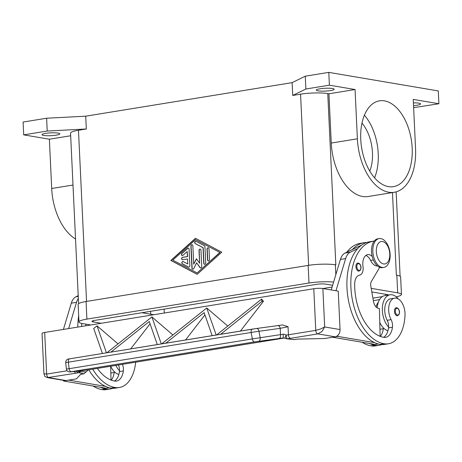 <?xml version="1.0" encoding="UTF-8"?>
<svg xmlns="http://www.w3.org/2000/svg" width="462" height="462" viewBox="0 0 462 462"><rect width="100%" height="100%" fill="white"/><g stroke="black" fill="none" stroke-linecap="round" stroke-linejoin="round"><path stroke-width="0.69" d="M413.398 102.876A8.928 1.415 -2.7 0 1 418.884 103.176A8.928 1.415 -2.7 0 1 420.616 103.921A8.928 1.415 -2.7 0 1 413.53 105.642M318.058 90.852A8.928 1.415 -2.7 0 1 316.326 90.102A8.928 1.415 -2.7 0 1 322.43 88.473A8.928 1.415 -2.7 0 1 332.432 88.513A8.928 1.415 -2.7 0 1 334.165 89.264A8.928 1.415 -2.7 0 1 328.055 90.893A8.928 1.415 -2.7 0 1 318.058 90.852M43.723 135.435A8.928 1.415 -2.7 0 1 41.99 134.69A8.928 1.415 -2.7 0 1 48.094 133.056A8.928 1.415 -2.7 0 1 58.091 133.102A8.928 1.415 -2.7 0 1 59.823 133.847A8.928 1.415 -2.7 0 1 53.719 135.482A8.928 1.415 -2.7 0 1 43.723 135.435M388.49 186.625A43.468 25.167 -99.2 0 1 361.065 143.584A43.468 25.167 -99.2 0 1 379.498 100.837A43.468 25.167 -99.2 0 1 384.448 100.872A43.468 25.167 -99.2 0 1 411.873 143.907A43.468 25.167 -99.2 0 1 393.445 186.654A43.468 25.167 -99.2 0 1 388.49 186.625M362.653 242.966A12.988 7.519 -99.2 0 1 364.033 242.741M114.472 381.04A16.234 9.396 80.8 0 0 119.415 371.615A8.114 4.701 80.8 0 0 119.491 370.755A17.856 10.337 -99.2 0 1 115.91 365.39M110.684 366.239A17.856 10.337 80.8 0 0 114.27 371.604A17.856 10.337 -99.2 0 0 118.855 374.474M372.84 251.536A14.611 8.46 -99.2 0 1 379.146 238.583A14.611 8.46 -99.2 0 1 390.13 254.47A14.611 8.46 -99.2 0 1 383.83 267.423A14.611 8.46 -99.2 0 1 372.84 251.536M376.334 251.611A11.365 6.578 -99.2 0 1 382.524 241.539A11.365 6.578 -99.2 0 1 389.778 253.892A11.365 6.578 -99.2 0 1 383.581 263.958A11.365 6.578 -99.2 0 1 376.334 251.611M383.83 267.423L382.524 267.637A14.611 8.46 -99.2 0 1 371.535 251.75A14.611 8.46 -99.2 0 1 377.841 238.796L379.146 238.583M372.21 256.45A11.365 6.578 80.8 0 0 367.723 254.62A11.365 6.578 80.8 0 0 363.005 266.58A8.114 4.701 -99.2 0 1 359.632 275.121A8.114 4.701 -99.2 0 1 359.615 275.127A11.365 6.578 80.8 0 0 359.58 275.133A11.365 6.578 80.8 0 0 354.66 284.297A45.449 26.317 80.8 0 0 383.755 337.335A16.234 9.396 80.8 0 0 385.603 337.347A16.234 9.396 80.8 0 0 392.446 327.24A8.114 4.701 80.8 0 0 391.1 319.646A13.796 7.987 -99.2 0 1 388.669 308.454A13.796 7.987 -99.2 0 1 394.629 298.14A13.796 7.987 -99.2 0 1 405.012 315.067A38.398 22.234 -99.2 0 1 388.427 343.768A38.398 22.234 -99.2 0 1 384.055 343.74A51.946 30.076 -99.2 0 1 351.282 292.313A51.946 30.076 -99.2 0 1 373.308 241.233A51.946 30.076 -99.2 0 1 374.197 241.112M398.238 298.914A17.856 10.337 80.8 0 0 390.061 294.773A17.856 10.337 80.8 0 0 382.357 310.608A17.856 10.337 80.8 0 0 388.606 327.015A8.114 4.701 80.8 0 0 387.179 320.281A13.796 7.987 -99.2 0 1 384.748 309.095A13.796 7.987 -99.2 0 1 390.708 298.781L394.629 298.14M377.506 265.973A12.174 7.051 -99.2 0 1 370.57 260.412A11.365 6.578 80.8 0 0 365.852 255.463M376.08 306.976A13.796 7.987 -99.2 0 1 378.384 302.142M377.183 307.871A17.856 10.337 -99.2 0 1 384.834 295.622M396.188 307.756L396.789 307.756C397.99 308.01 398.85 309.095 399.37 311.024C399.74 311.515 399.601 312.728 398.96 314.668L397.493 315.765A4.06 2.35 -99.2 0 1 397.031 315.765A4.06 2.35 -99.2 0 1 394.467 311.746A4.06 2.35 -99.2 0 1 396.188 307.756A4.06 2.35 -99.2 0 1 396.65 307.756M357.68 263.109L358.287 263.109C359.488 263.357 360.348 264.449 360.862 266.378C361.232 266.869 361.099 268.081 360.458 270.022L358.986 271.119A4.06 2.35 -99.2 0 1 358.524 271.113A4.06 2.35 -99.2 0 1 355.965 267.1A4.06 2.35 -99.2 0 1 357.68 263.109A4.06 2.35 -99.2 0 1 358.142 263.109M254.695 341.892A3.246 1.877 -99.2 0 1 253.24 341.118A3.246 1.877 -99.2 0 1 252.35 338.917L69.104 368.699A3.246 1.877 80.8 0 0 69.993 370.899A3.246 1.877 80.8 0 0 71.454 371.673L254.695 341.892L282.808 337.999A3.246 0.808 -98.3 0 0 283.062 334.251L284.396 334.188L286.192 335.071A3.246 0.774 85 0 0 287.156 338.733A9.742 1.542 177.3 0 0 290.488 338.328A3.246 1.877 -99.2 0 1 289.085 337.162A3.246 1.877 -99.2 0 1 288.421 334.8A6.491 1.028 -2.7 0 1 286.192 335.071A3.246 0.93 -58.4 0 0 285.297 338.294A3.246 3.246 0 0 0 286.584 338.75L286.584 338.75A3.246 2.391 -82.6 0 0 287.156 338.733L294.155 339.645L297.47 339.108L324.671 338.513L335.123 336.815A6.491 5.192 -80.4 0 0 338.733 334.344A6.491 5.192 -80.4 0 0 340.049 329.562L324.676 326.957L320.536 329.008L315.76 330.359L288.421 334.8L288.04 326.738L282.571 324.925L277.737 325.612A3.246 2.079 -97.7 0 0 277.691 325.618L256.537 328.494M283.062 334.251L252.35 338.917L251.143 332.536A3.246 1.877 -99.2 0 1 251.345 330.197A3.246 1.877 -99.2 0 1 252.489 329.1A3.246 1.877 -99.2 0 1 252.523 329.094L256.445 328.505A3.246 2.079 -97.7 0 1 256.485 328.499L69.727 358.801A3.246 1.877 -99.2 0 1 69.768 358.795L252.448 329.106M65.673 362.612L66.395 369.074L69.104 368.699L68.382 362.237A3.246 1.877 -99.2 0 1 68.59 359.898A3.246 1.877 -99.2 0 1 69.727 358.801C68.047 359.02 66.095 359.049 65.673 362.612L255.093 331.832L280.203 328.332L288.04 326.738M67.117 370.767L46.65 374.093L43.942 373.723C45.051 376.905 43.855 375.912 47.401 377.633L76.063 373.181A9.742 1.542 177.3 0 0 78.569 372.632A3.246 2.772 -77.4 0 0 80.284 371.685A3.246 1.912 29.9 0 1 80.128 371.714A3.246 1.912 29.9 0 1 77.581 371.153M47.355 377.621L64.622 380.549A6.491 5.192 -80.4 0 0 66.014 380.555L48.724 377.621A3.246 1.877 80.8 0 1 47.32 376.455A3.246 1.877 80.8 0 1 46.65 374.093L44.687 332.467A6.491 1.028 177.3 0 0 42.117 333.258A6.491 1.028 177.3 0 0 42.042 333.425L43.942 373.729M66.395 369.074L66.401 369.074C66.713 370.969 67.972 371.922 70.178 371.927A3.246 3.038 -96 0 0 70.316 371.91L71.454 371.673M278.967 338.542A3.246 2.079 -97.7 0 0 280.295 337.295A3.246 2.079 -97.7 0 0 280.509 334.834L280.203 328.332A3.246 2.079 -97.7 0 0 279.244 326.264A3.246 2.079 -97.7 0 0 277.737 325.612L256.491 328.499A3.246 2.079 -97.7 0 1 257.992 329.152A3.246 2.079 -97.7 0 1 258.951 331.219L260.164 337.601A3.246 2.079 -97.7 0 1 259.95 340.061A3.246 2.079 -97.7 0 1 258.616 341.308M290.488 338.328L317.833 333.887L322.002 331.502L324.676 326.957L322.863 288.531A6.491 1.028 177.3 0 0 318.618 288.323A6.491 1.028 177.3 0 0 313.796 288.727L315.76 330.359A3.246 1.877 -99.2 0 0 316.43 332.715A3.246 1.877 -99.2 0 0 317.833 333.887L335.123 336.815M286.527 338.744A3.246 2.391 -82.6 0 0 286.584 338.75L294.155 339.645M189.062 249.122L189.847 265.742A1.219 0.976 99.6 0 1 188.427 267.019L182.351 263.819A1.219 0.976 99.6 0 1 183.229 261.579L187.786 263.981L187.549 258.951L182.652 259.748A1.219 0.976 99.6 0 1 182.536 257.346L187.439 256.549L187.202 251.519L182.94 255.353A1.219 0.976 99.6 0 1 181.861 253.43L187.543 248.319A1.219 0.976 99.6 0 1 189.062 249.122M188.38 248.1A1.219 0.976 -80.4 0 0 187.734 248.348L182.051 253.465A1.219 0.976 -80.4 0 0 182.294 255.602M187.202 251.519L187.63 256.583L182.733 257.374A1.219 0.976 -80.4 0 0 182.49 259.754M187.549 258.951L187.786 263.981M183.091 261.521A1.219 0.976 -80.4 0 0 182.542 263.854L188.617 267.053A1.219 0.976 -80.4 0 0 188.762 267.111M209.5 259.615A1.219 0.976 99.6 0 1 207.542 259.933L207.028 249.133A1.219 0.976 99.6 0 1 208.991 248.81L209.5 259.615M208.31 247.794A1.219 0.976 -80.4 0 0 207.224 249.162L207.733 259.967A1.219 0.976 -80.4 0 0 208.414 260.984M220.016 252.529L195.53 239.691L172.8 260.135L197.095 272.944L220.016 252.529L195.53 239.691M197.095 272.944L219.825 252.495M195.461 238.305L221.789 252.177L197.164 274.33L170.836 260.458L195.461 238.305M195.605 238.38L171.032 260.487L197.21 274.284M204.943 246.679L205.711 263.022A1.219 0.976 99.6 0 1 203.754 263.34L203.014 247.69L195.218 243.584A1.219 0.976 99.6 0 1 196.102 241.343L204.4 245.72A1.219 0.976 99.6 0 1 204.943 246.679M195.957 241.285A1.219 0.976 -80.4 0 0 195.409 243.613L203.205 247.724L203.944 263.375A1.219 0.976 -80.4 0 0 204.626 264.391M196.546 258.893L193.722 264.172L196.425 258.72L199.601 263.213L198.995 250.439A1.219 0.976 99.6 0 1 200.958 250.121L201.732 266.603A1.219 0.976 99.6 0 1 199.994 267.596L196.616 262.814L193.74 268.613A1.219 0.976 99.6 0 1 191.938 268.191L190.893 246.032A1.219 0.976 99.6 0 1 192.85 245.709L193.722 264.172M192.169 244.693A1.219 0.976 -80.4 0 0 191.083 246.061L192.128 268.226A1.219 0.976 -80.4 0 0 192.81 269.248M196.616 262.814L200.185 267.625A1.219 0.976 -80.4 0 0 200.647 267.972M200.277 249.099A1.219 0.976 -80.4 0 0 199.191 250.468L199.601 263.213M75.537 239.027A49.151 28.459 -99.2 0 1 51.692 188.496L49.37 139.212L23.706 134.864L23.1 122.055L46.616 118.232L85.713 116.187L292.117 82.64L292.717 95.449L300.56 94.173A19.479 3.078 -2.7 0 1 327.76 93.578L328.932 93.78L355.059 89.536L357.386 138.814L331.26 143.058L328.932 93.78M85.713 116.187L86.313 128.99L78.476 130.267L86.55 301.42M79.395 370.957A3.246 3.038 -96 0 0 79.539 370.946A3.246 3.038 -96 0 0 79.683 370.928L70.316 371.91M79.614 370.94A3.246 3.234 70 0 0 80.29 370.911L80.284 371.685L86.123 371.846L88.3 369.877L79.683 370.928M88.3 369.877L284.482 337.993M66.014 380.555L76.461 378.857L80.613 374.353L83.922 373.816L86.123 371.846M157.294 344.571L149.266 321.54L110.909 352.108M106.889 352.76L151.9 316.915L161.307 343.919M161.758 343.844L206.739 307.998L216.176 334.996M212.162 335.649L204.135 312.624L165.777 343.191M216.626 334.927L261.608 299.081L261.815 301.461L220.64 334.274M102.425 353.488L93.705 328.465L97.032 325.831L106.439 352.835M261.815 301.461L263.45 301.259L261.631 299.081M150.063 323.816L130.688 348.891M172.892 334.973L151.9 316.915M204.932 314.899L185.557 339.974M118.024 343.89L97.032 325.831M227.76 326.057L206.768 307.998M44.687 332.467L313.796 288.727M263.45 301.259L240.425 331.058M340.049 329.562L338.236 291.141L322.863 288.531M135.672 362.179A38.398 22.234 -99.2 0 1 119.317 387.502L115.396 388.144A38.398 22.234 -99.2 0 1 111.024 388.115A51.946 30.076 -99.2 0 1 105.573 386.394L68.717 380.116M105.573 386.394A51.946 30.076 -99.2 0 1 88.802 369.796M77.778 327.09A51.946 30.076 -99.2 0 1 78.679 315.748M68.636 328.574L76.53 302.327A16.234 9.396 -99.2 0 1 78.344 298.458M367.359 242.325A12.988 7.519 -99.2 0 1 368.561 241.949L373.787 241.1A12.988 7.519 80.8 0 0 373.105 241.268M380.128 336.319L379.4 308.518L378.436 308.35A8.114 4.701 -99.2 0 1 373.446 301.247L370.772 285.828A4.868 2.818 -99.2 0 1 371.304 281.601L379.724 267.307M374.249 241.048A12.988 7.519 80.8 0 0 373.787 241.1M337.786 335.452L337.832 336.411L374.688 342.66A51.946 30.076 -99.2 0 1 348.308 299.549A51.946 30.076 -99.2 0 1 357.675 248.654L350.283 252.212A16.234 9.396 80.8 0 0 345.64 258.587L335.966 290.754M331.237 289.951L340.413 259.436A16.234 9.396 -99.2 0 1 345.056 253.06L361.769 245.016M378.222 343.953L375.098 344.461L332.605 337.225M332.605 337.26L337.832 336.411M352.454 249.503A51.946 30.076 -99.2 0 1 364.16 242.723A51.946 30.076 -99.2 0 1 366.805 242.492M381.855 344.56A38.398 22.234 -99.2 0 1 379.285 345.253A38.398 22.234 -99.2 0 1 374.913 345.224A51.946 30.076 -99.2 0 1 369.461 343.509M387.964 330.74A17.856 10.337 -99.2 0 1 383.379 327.864A17.856 10.337 -99.2 0 1 379.764 322.43M380.376 336.417A16.234 9.396 80.8 0 0 383.304 328.725A8.114 4.701 80.8 0 0 383.379 327.864M357.675 248.654A51.946 30.076 -99.2 0 1 369.386 241.869L373.308 241.233M379.285 345.253L375.363 345.894A38.398 22.234 -99.2 0 1 370.992 345.865A51.946 30.076 -99.2 0 1 362.156 342.267M346.835 252.206A51.946 30.076 -99.2 0 1 360.244 243.358L364.16 242.723M383.581 337.306A16.234 9.396 80.8 0 0 388.53 327.876A8.114 4.701 80.8 0 0 388.606 327.015M388.427 343.768L384.511 344.404A38.398 22.234 -99.2 0 1 380.134 344.375A51.946 30.076 -99.2 0 1 374.688 342.66M78.211 295.709L75.947 296.8A16.234 9.396 80.8 0 0 71.304 303.176L63.41 329.423M63.467 380.353L63.496 380.994L105.983 388.201L109.113 387.693M68.722 380.145L63.496 380.994M110.655 366.245L111.019 380.059M112.74 388.299A38.398 22.234 -99.2 0 1 110.17 388.992A38.398 22.234 -99.2 0 1 105.798 388.964A51.946 30.076 -99.2 0 1 100.346 387.243M111.267 380.151A16.234 9.396 80.8 0 0 114.189 372.464A8.114 4.701 80.8 0 0 114.27 371.604M119.491 370.755A8.114 4.701 80.8 0 0 118.509 364.968M119.317 387.502A38.398 22.234 -99.2 0 1 114.946 387.479A51.946 30.076 -99.2 0 1 92.723 369.161M81.693 326.449A51.946 30.076 -99.2 0 1 81.774 323.423M97.378 368.405A45.449 26.317 80.8 0 0 114.64 381.075A16.234 9.396 80.8 0 0 116.493 381.086A16.234 9.396 80.8 0 0 123.337 370.974A8.114 4.701 80.8 0 0 122.43 364.333M86.013 324.168A11.365 6.578 80.8 0 0 85.695 325.802M110.17 388.992L106.254 389.628A38.398 22.234 -99.2 0 1 101.883 389.599A51.946 30.076 -99.2 0 1 93.047 386.007M77.726 295.94A51.946 30.076 -99.2 0 1 78.194 295.328M364.397 115.188A43.468 25.167 -99.2 0 1 374.578 177.824M361.971 123.106A33.732 19.531 -99.2 0 1 369.773 171.084M368.226 196.512A49.151 28.459 -99.2 0 1 331.26 143.058M292.117 82.64L305.272 76.195L328.788 72.372L438.294 90.945L438.9 103.748L413.236 99.399L415.557 148.677A49.151 28.459 -99.2 0 1 394.352 192.261A49.151 28.459 -99.2 0 1 357.386 138.814M438.9 103.748L413.623 107.663M292.717 95.449L305.879 89.004L329.394 85.181L355.059 89.536M49.37 139.212L70.669 135.753M78.586 303.673L70.547 133.137A19.479 3.078 -2.7 0 1 78.476 130.267M23.706 134.864L47.216 131.041L86.313 128.99M371.211 288.363L397.667 292.85A19.479 3.078 -2.7 0 1 401.449 294.479L400.618 276.871A19.479 3.078 177.3 0 0 396.835 275.237L396.356 275.156A19.479 3.078 -2.7 0 1 396.483 275.179M335.712 264.87A19.479 3.078 -2.7 0 1 335.839 264.893L335.36 264.813A19.479 3.078 177.3 0 0 308.154 265.407L86.076 301.501A19.479 3.078 177.3 0 0 78.142 304.371L78.973 321.985A19.479 3.078 -2.7 0 1 86.902 319.109L308.986 283.015A19.479 3.078 -2.7 0 1 333.604 282.086M46.616 118.232L47.216 131.041M305.272 76.195L305.879 89.004M328.788 72.372L329.394 85.181M371.829 291.938L387.22 294.548A6.491 1.028 -2.7 0 1 388.461 295.033M101.236 323.279L93.209 321.916A6.491 1.028 -2.7 0 1 91.944 321.373A6.491 1.028 -2.7 0 1 94.589 320.414L316.672 284.321A6.491 1.028 -2.7 0 1 325.739 284.124L332.64 285.291M141.967 312.716L153.84 314.726M322.88 288.536L332.114 287.035M382.34 296.616L372.909 298.152M401.449 294.479A19.479 3.078 -2.7 0 1 396.234 296.841M90.783 324.977L82.756 323.614A19.479 3.078 -2.7 0 1 78.973 321.985M379.579 299.619L373.336 300.629M373.354 259.962L370.57 260.412M397.522 315.038A3.407 1.975 -99.2 0 1 395.345 311.336A3.407 1.975 -99.2 0 1 397.204 308.316A3.407 1.975 -99.2 0 1 399.382 312.017A3.407 1.975 -99.2 0 1 397.522 315.038M359.014 270.391A3.407 1.975 -99.2 0 1 356.837 266.684A3.407 1.975 -99.2 0 1 358.697 263.663A3.407 1.975 -99.2 0 1 360.874 267.371A3.407 1.975 -99.2 0 1 359.014 270.391M74.399 371.488A3.246 1.877 80.8 0 0 74.665 372.008A3.246 1.877 80.8 0 0 76.063 373.181M300.56 94.173L308.628 265.332M70.12 371.933A3.246 3.038 -96 0 0 70.172 371.927L79.787 370.917M83.922 373.816L78.569 372.632A3.246 2.714 -106.8 0 1 76.334 371.281M282.507 324.93L277.691 325.618M345.056 253.06L350.283 252.212M340.413 259.436L345.64 258.587M383.304 328.725L379.943 329.273M374.913 345.224L370.992 345.865M392.446 327.24L388.53 327.876M391.1 319.646L387.179 320.281M384.055 343.74L380.134 344.375M78.245 296.425L75.947 296.8M76.53 302.327L71.304 303.176M119.415 371.615L123.337 370.974M111.024 388.115L114.946 387.479M110.834 373.007L114.189 372.464M101.883 389.599L105.798 388.964M150.716 314.195L150.583 311.313M51.692 188.496L72.99 185.037M164.281 313.028L164.097 309.118M392.463 192.567L396.356 275.156M327.76 93.578L335.839 264.893M385.805 295.466L385.753 294.3M93.209 321.916L93.151 320.715M397.667 292.85L396.835 275.237M335.828 274.694L335.36 264.813M308.986 283.015L308.154 265.407M86.902 319.109L86.076 301.501M384.829 295.622L390.055 294.773M285.308 338.294L283.004 337.97M368.231 196.506L394.357 192.261M396.136 191.874L400.109 276.212"/></g></svg>
